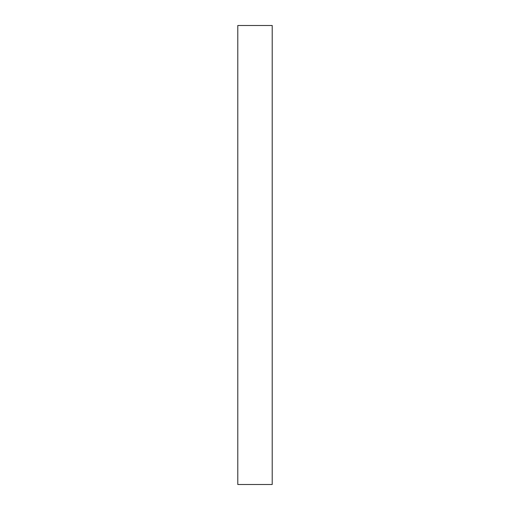 <?xml version="1.0" encoding="UTF-8"?>
<svg xmlns="http://www.w3.org/2000/svg" width="510" height="510" viewBox="0 0 510 510"><rect width="100%" height="100%" fill="white"/><g stroke="black" fill="none" stroke-linecap="round" stroke-linejoin="round"><path stroke-width="0.76" d="M272.212 484.5L237.787 484.5L272.212 484.5L272.212 25.5L237.787 25.5L237.787 484.5L237.787 25.5L272.212 25.5L272.212 484.5"/></g></svg>
